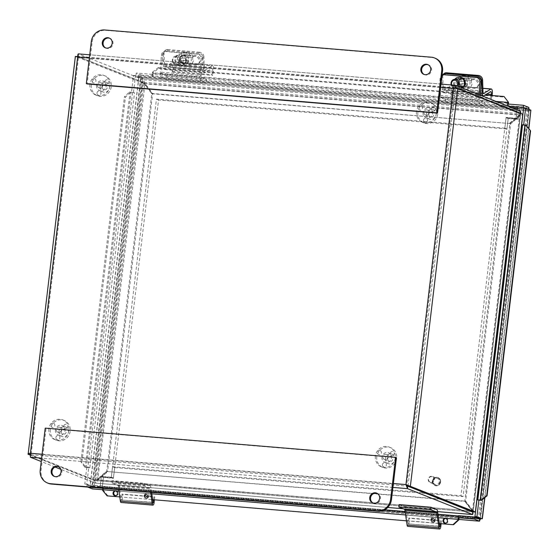 <?xml version="1.0" encoding="UTF-8"?>
<svg xmlns="http://www.w3.org/2000/svg" width="559" height="559" viewBox="0 0 559 559"><rect width="100%" height="100%" fill="white"/><g stroke="black" fill="none" stroke-linecap="round" stroke-linejoin="round"><path stroke-width="0.42" stroke-dasharray="2.79 2.1" d="M434.119 111.01A2.145 2.005 111.7 0 1 431.471 110.004A2.145 2.005 111.7 0 1 432.554 107.174A2.145 2.005 111.7 0 1 435.202 108.173A2.145 2.005 111.7 0 1 434.119 111.01M421.675 106.266A2.145 2.005 111.7 0 1 422.066 109.222A2.145 2.005 111.7 0 1 419.229 109.767A2.145 2.005 111.7 0 1 418.845 106.811A2.145 2.005 111.7 0 1 421.675 106.266M423.484 120.157A2.145 2.005 111.7 0 1 425.741 118.208A2.145 2.005 111.7 0 1 427.502 120.492A2.145 2.005 111.7 0 1 425.238 122.442A2.145 2.005 111.7 0 1 423.484 120.157M428.914 112.68A2.655 2.481 111.7 0 1 425.448 114.944A2.655 2.481 111.7 0 1 423.946 112.268A2.655 2.481 111.7 0 1 427.411 110.011A2.655 2.481 111.7 0 1 428.914 112.68M428.844 114.225A2.655 2.481 -68.3 0 0 433.637 115.35A2.655 2.481 -68.3 0 0 432.31 111.968A2.655 2.481 -68.3 0 0 428.844 114.225M426.552 114.029A5.101 4.772 -68.3 0 0 435.761 116.195A5.101 4.772 -68.3 0 0 433.218 109.69A5.101 4.772 -68.3 0 0 426.552 114.029M423.051 112.638A5.101 4.772 -68.3 0 0 432.261 114.798A5.101 4.772 -68.3 0 0 429.717 108.292A5.101 4.772 -68.3 0 0 423.051 112.638M417.873 112.205A10.628 9.936 -68.3 0 0 423.897 122.91A10.628 9.936 -68.3 0 0 437.061 116.712A10.628 9.936 -68.3 0 0 431.765 103.163A10.628 9.936 -68.3 0 0 417.873 112.205M416.476 111.646A10.628 9.936 -68.3 0 0 422.499 122.351A10.628 9.936 -68.3 0 0 435.657 116.153A10.628 9.936 -68.3 0 0 430.36 102.604A10.628 9.936 -68.3 0 0 416.476 111.646M107.608 83.794A2.145 2.005 111.7 0 1 104.959 82.788A2.145 2.005 111.7 0 1 106.042 79.958A2.145 2.005 111.7 0 1 108.691 80.964A2.145 2.005 111.7 0 1 107.608 83.794M95.163 79.05A2.145 2.005 111.7 0 1 95.554 82.005A2.145 2.005 111.7 0 1 92.717 82.55A2.145 2.005 111.7 0 1 92.333 79.595A2.145 2.005 111.7 0 1 95.163 79.05M96.973 92.941A2.145 2.005 111.7 0 1 99.229 90.991A2.145 2.005 111.7 0 1 100.983 93.276A2.145 2.005 111.7 0 1 98.726 95.226A2.145 2.005 111.7 0 1 96.973 92.941M102.402 85.471A2.655 2.481 111.7 0 1 98.936 87.728A2.655 2.481 111.7 0 1 97.434 85.052A2.655 2.481 111.7 0 1 100.9 82.795A2.655 2.481 111.7 0 1 102.402 85.471M102.332 87.008A2.655 2.481 -68.3 0 0 107.125 88.133A2.655 2.481 -68.3 0 0 105.798 84.751A2.655 2.481 -68.3 0 0 102.332 87.008M100.04 86.82A5.101 4.772 -68.3 0 0 109.25 88.979A5.101 4.772 -68.3 0 0 106.706 82.473A5.101 4.772 -68.3 0 0 100.04 86.82M96.539 85.422A5.101 4.772 -68.3 0 0 105.749 87.588A5.101 4.772 -68.3 0 0 103.205 81.083A5.101 4.772 -68.3 0 0 96.539 85.422M91.362 84.989A10.628 9.936 -68.3 0 0 97.385 95.694A10.628 9.936 -68.3 0 0 110.549 89.496A10.628 9.936 -68.3 0 0 105.246 75.947A10.628 9.936 -68.3 0 0 91.362 84.989M89.957 84.43A10.628 9.936 -68.3 0 0 95.98 95.135A10.628 9.936 -68.3 0 0 109.145 88.937A10.628 9.936 -68.3 0 0 103.848 75.388A10.628 9.936 -68.3 0 0 89.957 84.43M393.04 455.515A2.145 2.005 111.7 0 1 390.392 454.516A2.145 2.005 111.7 0 1 391.475 451.686A2.145 2.005 111.7 0 1 394.123 452.685A2.145 2.005 111.7 0 1 393.04 455.515M380.595 450.778A2.145 2.005 111.7 0 1 380.986 453.733A2.145 2.005 111.7 0 1 378.15 454.278A2.145 2.005 111.7 0 1 377.765 451.323A2.145 2.005 111.7 0 1 380.595 450.778M382.405 464.669A2.145 2.005 111.7 0 1 384.662 462.719A2.145 2.005 111.7 0 1 386.416 465.004A2.145 2.005 111.7 0 1 384.159 466.954A2.145 2.005 111.7 0 1 382.405 464.669M387.834 457.192A2.655 2.481 111.7 0 1 384.368 459.449A2.655 2.481 111.7 0 1 382.866 456.78A2.655 2.481 111.7 0 1 386.332 454.523A2.655 2.481 111.7 0 1 387.834 457.192M387.764 458.736A2.655 2.481 -68.3 0 0 392.558 459.854A2.655 2.481 -68.3 0 0 391.23 456.472A2.655 2.481 -68.3 0 0 387.764 458.736M385.472 458.541A5.101 4.772 -68.3 0 0 394.682 460.707A5.101 4.772 -68.3 0 0 392.139 454.201A5.101 4.772 -68.3 0 0 385.472 458.541M381.972 457.15A5.101 4.772 -68.3 0 0 391.181 459.309A5.101 4.772 -68.3 0 0 388.638 452.804A5.101 4.772 -68.3 0 0 381.972 457.15M376.794 456.717A10.628 9.936 -68.3 0 0 382.817 467.422A10.628 9.936 -68.3 0 0 395.982 461.224A10.628 9.936 -68.3 0 0 390.685 447.675A10.628 9.936 -68.3 0 0 376.794 456.717M375.389 456.158A10.628 9.936 -68.3 0 0 381.413 466.863A10.628 9.936 -68.3 0 0 394.577 460.665A10.628 9.936 -68.3 0 0 389.281 447.116A10.628 9.936 -68.3 0 0 375.389 456.158M66.528 428.306A2.145 2.005 111.7 0 1 63.88 427.3A2.145 2.005 111.7 0 1 64.956 424.47A2.145 2.005 111.7 0 1 67.611 425.476A2.145 2.005 111.7 0 1 66.528 428.306M54.083 423.561A2.145 2.005 111.7 0 1 54.475 426.517A2.145 2.005 111.7 0 1 51.638 427.062A2.145 2.005 111.7 0 1 51.246 424.106A2.145 2.005 111.7 0 1 54.083 423.561M55.893 437.452A2.145 2.005 111.7 0 1 58.15 435.503A2.145 2.005 111.7 0 1 59.904 437.788A2.145 2.005 111.7 0 1 57.647 439.737A2.145 2.005 111.7 0 1 55.893 437.452M61.322 429.983A2.655 2.481 111.7 0 1 57.856 432.24A2.655 2.481 111.7 0 1 56.347 429.564A2.655 2.481 111.7 0 1 59.813 427.307A2.655 2.481 111.7 0 1 61.322 429.983M61.252 431.52A2.655 2.481 -68.3 0 0 66.039 432.645A2.655 2.481 -68.3 0 0 64.718 429.263A2.655 2.481 -68.3 0 0 61.252 431.52M58.961 431.324A5.101 4.772 -68.3 0 0 68.17 433.491A5.101 4.772 -68.3 0 0 65.627 426.985A5.101 4.772 -68.3 0 0 58.961 431.324M55.46 429.934A5.101 4.772 -68.3 0 0 64.669 432.093A5.101 4.772 -68.3 0 0 62.126 425.595A5.101 4.772 -68.3 0 0 55.46 429.934M50.282 429.501A10.628 9.936 -68.3 0 0 56.305 440.206A10.628 9.936 -68.3 0 0 69.47 434.008A10.628 9.936 -68.3 0 0 64.166 420.459A10.628 9.936 -68.3 0 0 50.282 429.501M48.878 428.942A10.628 9.936 -68.3 0 0 54.901 439.647A10.628 9.936 -68.3 0 0 68.065 433.449A10.628 9.936 -68.3 0 0 62.769 419.9A10.628 9.936 -68.3 0 0 48.878 428.942M105.714 47.962A5.269 4.926 -68.3 0 0 112.652 45.076A5.269 4.926 -68.3 0 0 109.599 38.208M424.26 74.508A5.269 4.926 -68.3 0 0 431.206 71.622A5.269 4.926 -68.3 0 0 428.145 64.753M435.328 58.283A12.752 11.921 -68.3 0 0 432.107 57.528L105.595 30.312A12.752 11.921 -68.3 0 0 92.151 41.925L87.141 83.934M54.614 476.499A5.269 4.926 -68.3 0 0 61.553 473.613A5.269 4.926 -68.3 0 0 58.499 466.744M373.16 503.051A5.269 4.926 -68.3 0 0 380.106 500.165A5.269 4.926 -68.3 0 0 377.046 493.297M396.464 457.653L46.062 428.446L41.052 470.461A12.752 11.921 -68.3 0 0 48.277 483.304M46.062 428.446L45.216 428.11M444.754 74.626A4.248 3.983 -97 0 0 441.289 78.512L440.289 95.449A2.145 0.734 94.8 0 0 440.778 97.476L445.334 99.292L444.915 102.821L439.961 100.851A4.283 1.46 -85.2 0 1 438.99 96.798L440.059 78.665A4.248 3.983 83 0 1 442.057 75.276M480.321 95.17L480.111 98.768A2.145 0.734 94.8 0 0 480.6 100.795L485.149 102.611L484.73 106.14L479.783 104.17A4.283 1.46 -85.2 0 1 478.804 100.117L479.126 94.695M462.531 88.084A5.849 5.485 83 0 1 460.518 88.769A5.849 5.485 83 0 1 454.369 83.633A5.849 5.485 83 0 1 459.1 77.156M461.238 79.497A3.333 3.123 -97 0 0 457.94 83.193A3.333 3.123 -97 0 0 464.173 82.753A3.333 3.123 -97 0 0 461.238 79.497M459.267 79.734A3.333 3.123 83 0 1 459.477 86.365A3.333 3.123 83 0 1 455.969 83.438A3.333 3.123 83 0 1 459.267 79.734M462.16 87.938A5.849 5.485 83 0 1 459.777 88.86A5.849 5.485 83 0 1 454.278 85.82A5.849 5.485 83 0 1 454.816 79.294M445.334 99.292L485.149 102.611M444.915 102.821L484.73 106.14M202.379 58.597A4.248 3.983 -97 0 0 198.648 54.034L197.411 54.181A4.248 3.983 83 0 1 201.142 58.751L202.379 58.597L201.38 75.535A2.145 0.734 94.8 0 0 201.869 77.568L206.425 79.378L205.998 82.907L201.051 80.936A4.283 1.46 -85.2 0 1 200.073 76.883L201.142 58.751M165.555 51.533L166.792 51.379A4.248 3.983 -97 0 0 162.557 55.278L161.558 72.216A2.145 0.734 94.8 0 0 162.047 74.249L166.603 76.059L166.184 79.588L161.23 77.617A4.283 1.46 -85.2 0 1 160.258 73.564L161.327 55.432A4.248 3.983 83 0 1 165.555 51.533L197.411 54.181M186.559 60.19A5.849 5.485 83 0 1 181.787 65.543A5.849 5.485 83 0 1 175.638 60.4A5.849 5.485 83 0 1 180.368 53.93A5.849 5.485 83 0 1 186.559 60.19M166.792 51.379L198.648 54.034M182.507 56.263A3.333 3.123 -97 0 0 179.208 59.96A3.333 3.123 -97 0 0 185.441 59.527A3.333 3.123 -97 0 0 182.507 56.263M180.536 56.508A3.333 3.123 83 0 1 180.746 63.132A3.333 3.123 83 0 1 177.238 60.204A3.333 3.123 83 0 1 180.536 56.508M185.819 60.281A5.849 5.485 83 0 1 181.053 65.634A5.849 5.485 83 0 1 174.897 60.491A5.849 5.485 83 0 1 179.628 54.02A5.849 5.485 83 0 1 185.819 60.281M166.603 76.059L206.425 79.378M166.184 79.588L205.998 82.907M434.937 520.499A2.124 1.656 -148.4 0 0 435.573 519.961A2.124 1.656 -148.4 0 0 434.623 517.438A2.124 1.656 -148.4 0 0 431.946 517.739A2.124 1.656 -148.4 0 0 431.751 518.549M440.261 523.629L440.618 520.632L408.762 517.976L409.593 518.305L408.922 523.944A2.802 0.957 -85.2 0 1 407.763 526.368M408.762 517.976L407.972 523.86L439.758 526.382M441.121 523.699L441.449 520.96L409.593 518.305M440.618 520.632L441.449 520.96M399.175 504.581L404.786 506.817A4.64 1.586 -85.2 0 1 405.757 508.921L407.902 523.727L407.078 525.076M441.889 77.282L442.316 89.768A4.283 1.46 94.8 0 0 443.455 92.759A4.283 1.46 94.8 0 0 443.818 92.661L450.827 88.371A2.145 0.734 -85.2 0 1 451.008 88.322A2.145 0.734 -85.2 0 1 451.483 91.103L450.847 94.569L451.623 95.337L452.378 91.194A4.283 1.46 94.8 0 0 451.434 85.639A4.283 1.46 94.8 0 0 451.064 85.737L443.944 90.097A2.145 0.734 -85.2 0 1 443.762 90.146A2.145 0.734 -85.2 0 1 443.196 88.65L442.777 76.52L441.889 77.282A4.248 3.773 49.4 0 1 442.511 75.046M443.993 73.62A4.248 3.773 -130.6 0 0 442.777 76.52M463.481 86.568L474.919 87.518A4.521 4.018 -130.6 0 0 477.714 86.652A4.521 4.018 -130.6 0 0 478.672 82.005A4.521 4.018 -130.6 0 0 474.626 78.917L463.187 77.96A4.521 4.018 -130.6 0 0 460.392 78.826A4.521 4.018 -130.6 0 0 459.435 83.473A4.521 4.018 -130.6 0 0 463.481 86.568L462.593 87.33A4.521 4.018 49.4 0 1 458.541 84.234A4.521 4.018 49.4 0 1 459.505 79.588A4.521 4.018 49.4 0 1 462.3 78.721L473.732 79.678A4.521 4.018 49.4 0 1 477.784 82.767A4.521 4.018 49.4 0 1 476.82 87.414A4.521 4.018 49.4 0 1 474.032 88.28L462.593 87.33M492.018 95.505L491.445 98.657L490.669 97.888L491.116 95.428M451.623 95.337L491.445 98.657M450.847 94.569L490.669 97.888M203.867 56.606A4.248 3.773 -130.6 0 0 199.745 52.232L198.857 52.993A4.248 3.773 49.4 0 1 202.973 57.367L203.867 56.606L204.28 68.736A2.145 0.734 94.8 0 0 204.853 70.231A2.145 0.734 94.8 0 0 205.034 70.182L212.154 65.822A4.283 1.46 -85.2 0 1 212.518 65.724A4.283 1.46 -85.2 0 1 213.468 71.286L212.713 75.423L211.938 74.661L212.567 71.189A2.145 0.734 94.8 0 0 212.099 68.408A2.145 0.734 94.8 0 0 211.91 68.457L204.908 72.747A4.283 1.46 -85.2 0 1 204.545 72.845A4.283 1.46 -85.2 0 1 203.406 69.854L202.973 57.367M163.158 54.048L163.584 66.535A4.283 1.46 94.8 0 0 164.723 69.526A4.283 1.46 94.8 0 0 165.087 69.428L172.095 65.137A2.145 0.734 -85.2 0 1 172.277 65.089A2.145 0.734 -85.2 0 1 172.752 67.87L172.116 71.342L172.892 72.111L173.653 67.967A4.283 1.46 94.8 0 0 172.703 62.405A4.283 1.46 94.8 0 0 172.34 62.503L165.212 66.863A2.145 0.734 -85.2 0 1 165.031 66.912A2.145 0.734 -85.2 0 1 164.465 65.417L164.046 53.287L163.158 54.048A4.248 3.773 49.4 0 1 164.374 51.148A4.248 3.773 49.4 0 1 167.001 50.338L167.889 49.576L199.745 52.232M167.001 50.338L198.857 52.993M167.889 49.576A4.248 3.773 -130.6 0 0 165.261 50.387A4.248 3.773 -130.6 0 0 164.046 53.287M184.749 63.335L196.188 64.285A4.521 4.018 -130.6 0 0 198.983 63.426A4.521 4.018 -130.6 0 0 199.94 58.779A4.521 4.018 -130.6 0 0 195.895 55.683L184.456 54.733A4.521 4.018 -130.6 0 0 181.661 55.6A4.521 4.018 -130.6 0 0 180.704 60.246A4.521 4.018 -130.6 0 0 184.749 63.335L183.862 64.096A4.521 4.018 49.4 0 1 179.809 61.008A4.521 4.018 49.4 0 1 180.774 56.361A4.521 4.018 49.4 0 1 183.569 55.495L195 56.445A4.521 4.018 49.4 0 1 199.053 59.54A4.521 4.018 49.4 0 1 198.089 64.187A4.521 4.018 49.4 0 1 195.301 65.047L183.862 64.096M172.892 72.111L212.713 75.423M172.116 71.342L211.938 74.661M458.715 84.262L465.738 83.508A12.696 4.416 -95.9 0 1 465.822 86.498L464.62 86.645L464.305 83.682L458.715 84.262A6.967 6.526 -97 0 1 458.45 81.726L464.04 81.146L463.725 78.19L465.312 78.022L465.626 80.985L471.964 80.314L467.058 80.81A12.696 4.416 84.1 0 0 466.513 77.876L465.312 78.022M464.305 83.682L465.738 83.508M465.822 86.498L464.62 86.645M467.408 86.338A12.696 4.416 84.1 0 0 467.324 83.347L465.892 83.522L466.206 86.484M467.324 83.347L465.892 83.522M466.513 77.876L464.927 78.043A12.696 4.416 -95.9 0 1 465.472 80.971L458.45 81.726M465.472 80.971L464.04 81.146M465.626 80.985L467.058 80.81M464.927 78.043L463.725 78.19M471.489 82.949A6.967 6.526 -97 0 0 471.216 80.412M471.964 80.314A6.967 6.526 -97 0 0 464.983 75.318A6.967 6.526 -97 0 0 464.864 75.332A6.967 6.526 -97 0 0 459.198 81.635M459.463 84.171A6.967 6.526 -97 0 0 466.555 89.154A6.967 6.526 -97 0 0 472.229 82.851M451.239 84.933A4.248 3.983 -97 0 0 458.073 86.31M457.066 85.911A3.403 3.186 83 0 1 451.812 84.982M463.069 78.288A4.248 3.983 -97 0 0 459.554 82.998A4.248 3.983 -97 0 0 464.026 86.736A4.248 3.983 -97 0 0 467.471 82.068A4.248 3.983 -97 0 0 463.069 78.288M462.782 75.584A6.967 6.526 -97 0 0 462.663 75.598A6.967 6.526 -97 0 0 457.031 83.305A6.967 6.526 -97 0 0 464.354 89.426A6.967 6.526 -97 0 0 470 81.782A6.967 6.526 -97 0 0 462.782 75.584M179.984 61.029L187.006 60.281A12.696 4.416 -95.9 0 1 187.09 63.265L185.888 63.412L185.574 60.456L179.984 61.029A6.967 6.526 -97 0 1 179.718 58.492L185.308 57.919L185.001 54.957L186.587 54.796L186.895 57.752L193.232 57.088L188.327 57.577A12.696 4.416 84.1 0 0 187.782 54.649L186.587 54.796M185.574 60.456L187.006 60.281M187.09 63.265L185.888 63.412M188.676 63.104A12.696 4.416 84.1 0 0 188.593 60.113L187.16 60.288L187.475 63.251M188.593 60.113L187.16 60.288M187.782 54.649L186.196 54.81A12.696 4.416 -95.9 0 1 186.741 57.745L179.718 58.492M186.741 57.745L185.308 57.919M186.895 57.752L188.327 57.577M186.196 54.81L185.001 54.957M192.757 59.715A6.967 6.526 -97 0 0 192.485 57.179M193.232 57.088A6.967 6.526 -97 0 0 186.252 52.085A6.967 6.526 -97 0 0 186.14 52.099A6.967 6.526 -97 0 0 180.466 58.402M180.732 60.938A6.967 6.526 -97 0 0 187.831 65.927A6.967 6.526 -97 0 0 193.498 59.624M175.819 56.096A4.248 3.983 -97 0 0 172.305 60.805A4.248 3.983 -97 0 0 176.777 64.544A4.248 3.983 -97 0 0 180.222 59.876A4.248 3.983 -97 0 0 175.819 56.096M175.617 56.976A3.403 3.186 83 0 1 178.894 61.77A3.403 3.186 83 0 1 173.402 62.335A3.403 3.186 83 0 1 175.617 56.976M184.337 55.055A4.248 3.983 -97 0 0 180.823 59.764A4.248 3.983 -97 0 0 185.295 63.502A4.248 3.983 -97 0 0 188.739 58.835A4.248 3.983 -97 0 0 184.337 55.055M184.051 52.357A6.967 6.526 -97 0 0 183.932 52.371A6.967 6.526 -97 0 0 178.3 60.072A6.967 6.526 -97 0 0 185.623 66.193A6.967 6.526 -97 0 0 191.269 58.548A6.967 6.526 -97 0 0 184.051 52.357M148.24 496.609A2.124 1.656 -148.4 0 0 148.876 496.071A2.124 1.656 -148.4 0 0 147.932 493.548A2.124 1.656 -148.4 0 0 145.256 493.842A2.124 1.656 -148.4 0 0 145.06 494.652M153.564 499.732L153.921 496.734L122.065 494.079L122.896 494.415L122.225 500.046A2.802 0.957 -85.2 0 1 121.072 502.471M122.065 494.079L121.275 499.963L153.061 502.485M154.424 499.809L154.752 497.07L122.896 494.415M153.921 496.734L154.752 497.07M151.608 492.402L150.923 487.679A4.64 1.586 94.8 0 0 149.945 485.575L144.334 483.339L112.478 480.684L118.089 482.92A4.64 1.586 -85.2 0 1 119.067 485.023L121.212 499.83L120.381 501.178M150.574 492.318L150.091 489.027A2.124 0.727 94.8 0 0 149.644 488.063L117.788 485.408L112.184 483.172L144.033 485.827L149.644 488.063M118.718 489.663L118.242 486.372A2.124 0.727 94.8 0 0 117.788 485.408M144.334 483.339L144.033 485.827M112.478 480.684L112.184 483.172M30.095 455.054L93.094 480.139L97.748 479.839L107.601 471.335L152.593 94.024L144.942 84.06L142.894 82.459L140.533 82.257L75.577 56.396L28.132 454.271M143.887 83.445L96.917 479.51L106.776 471.006L151.762 93.695L144.117 83.731L144.942 84.06L140.533 82.257L93.094 480.139L95.449 480.335L142.894 82.459L77.652 56.564M151.762 93.695L152.593 94.024M96.386 479.922L94.164 480.272L95.491 480.349L96.917 479.51L97.748 479.839L144.942 84.06M95.491 480.349L30.165 454.446M106.776 471.006L107.601 471.335M522.924 114.197L521.75 124.734M520.492 114.029L473.047 511.806L472.474 510.814L473.305 511.143L520.499 115.364L519.667 115.028L509.815 123.539L464.822 500.85L472.474 510.814L519.667 115.028L520.436 113.924L522.798 114.12C523.308 114.455 522.539 114.868 520.499 115.364L510.646 123.867L465.654 501.178L473.305 511.143L475.353 512.002M477.03 499.746L475.485 512.051M464.822 500.85L465.654 501.178M509.815 123.539L510.646 123.867M472.446 514.511C473.124 514.58 473.326 513.532 473.047 511.359L465.402 501.395L107.803 471.593L97.944 480.097C97.014 482.165 96.148 483.158 95.351 483.081L60.763 469.308M95.477 483.109L387.771 507.453L95.477 483.109M470.734 510.905L472.222 511.031L464.571 501.067L441.114 499.11M440.101 499.026L107.803 471.593M472.669 511.674L472.222 511.031L97.944 480.097L97.119 479.769L106.972 471.258M469.721 510.821L97.119 479.769L95.645 480.593L95.351 483.081M464.571 501.067L465.402 501.395M76.506 56.745L78.477 57.346L454.034 88.65L406.784 484.905L31.227 453.601L78.477 57.346L78.484 53.888L143.446 79.748L145.2 83.843L152.852 93.807L510.451 123.609L520.303 115.105L520.841 113.344M509.619 123.28L519.472 114.777L144.369 83.508L152.02 93.472L510.451 123.609M519.996 114.26L519.472 114.777L520.303 115.105L145.2 83.843L143.146 82.236L520.24 113.666L520.303 113.128M520.282 113.819L456.039 88.105M152.02 93.472L152.852 93.807M78.232 56.005L78.295 56.655L143.146 82.236L143.446 79.748L520.534 111.178M55.089 467.051L41.233 461.531M30.396 453.272L31.227 453.601L30.682 454.726L95.645 480.593L472.739 512.023M456.857 88.252L454.034 88.65L455.473 88.056L520.436 113.924L472.991 511.806M30.64 455.096L30.389 457.213M454.306 88.266L454.034 88.65L453.202 88.315M78.225 57.242L77.652 57.018M78.477 57.346L77.932 56.592L30.486 454.474L31.227 453.601M30.486 454.474L77.932 56.592M529.352 109.396L519.395 108.565L518.144 119.067L508.187 118.242L463.076 496.574L114.665 467.534L113.407 478.036L103.457 477.204L102.199 487.714L479.664 519.171M527.249 108.558L517.292 107.726L519.395 108.565M425.133 492.752L460.972 495.735L506.084 117.404L516.041 118.228L518.144 119.067M516.041 118.228L517.047 109.788M506.084 117.404L508.187 118.242M460.972 495.735L463.076 496.574M477.924 518.361L100.096 486.875L101.354 476.373L111.304 477.197L112.555 466.695L114.665 467.534M112.555 466.695L424.12 492.661M111.304 477.197L113.407 478.036M101.354 476.373L103.457 477.204M100.096 486.875L102.199 487.714M480.551 518.654L529.331 109.536M527.228 108.705L478.434 517.927M92.263 487.148L102.22 487.979L103.471 477.477L113.428 478.301L158.539 99.97L506.95 129.01L508.208 118.508L518.158 119.333L519.409 108.83L141.134 77.303L92.263 487.148L90.16 486.309L139.03 76.464L141.134 77.303M517.089 109.809L516.055 118.501L506.098 117.669L504.847 128.172L156.436 99.132L111.325 477.463L101.368 476.638L100.117 487.141L102.22 487.979M100.117 487.141L90.16 486.309M101.368 476.638L103.471 477.477M111.325 477.463L113.428 478.301M156.436 99.132L158.539 99.97M504.847 128.172L506.95 129.01M506.098 117.669L508.208 118.508M516.055 118.501L518.158 119.333M517.306 107.992L519.409 108.83M139.03 76.464L511.268 107.489M433.623 479.622A2.697 2.522 111.7 0 1 429.557 481.613A2.697 2.522 111.7 0 1 430.109 477.002A2.697 2.522 111.7 0 1 433.623 479.622M434.294 479.734A3.228 3.019 -68.3 0 0 428.467 478.364A3.228 3.019 -68.3 0 0 430.074 482.487A3.228 3.019 -68.3 0 0 434.294 479.734M439.339 481.739A3.228 3.019 111.7 0 1 435.119 484.492A3.228 3.019 111.7 0 1 433.504 480.37A3.228 3.019 111.7 0 1 439.339 481.739M445.844 523.126A2.383 2.229 -97 0 0 448.157 520.939A2.383 2.229 -97 0 0 445.278 518.466M115.902 495.63A2.383 2.229 -97 0 0 118.208 493.436A2.383 2.229 -97 0 0 115.329 490.97M526.18 125.321L522.532 125.048M453.698 524.601L107.104 495.861M102.625 490.383L103.352 490.292L107.831 495.77M103.352 490.292L103.394 489.621A1.062 0.363 -85.2 0 1 103.848 488.517A1.062 0.363 -85.2 0 1 103.883 488.524L104.135 486.442L459.561 516.069A3.172 1.083 94.8 0 0 459.449 516.041A3.172 1.083 94.8 0 0 458.324 517.753M84.709 467.058L80.901 461.741L81.928 462.041L85.744 467.359L84.709 467.058L85.296 467.093L130.016 92.074L134.537 92.773L89.817 467.799L85.296 467.093L89.817 467.806L88.769 467.387L86.764 484.185L84.786 484.017L90.027 486.106L92.731 486.071L92.004 486.267L86.764 484.185M85.744 467.359L86.324 467.394L131.044 92.375L134.537 92.773M81.928 462.041L125.447 97.105L124.419 96.805L129.429 92.039L130.457 92.34L125.447 97.105M130.457 92.34L129.429 92.039M152.495 72.132L158.162 67.681L158.798 68.31L153.138 72.761L152.495 72.132L152.376 72.768L496.001 101.41M153.138 72.761L153.019 73.404A1.062 0.363 94.8 0 0 153.222 74.773L152.97 76.862A3.172 1.083 -85.2 0 1 152.376 72.768L153.019 73.404L508.452 103.031M158.798 68.31L504.672 97.14M507.663 103.988A3.172 1.083 94.8 0 0 508.397 106.483L152.97 76.862L135.998 75.116L136.249 73.033L141.483 75.116L142.699 78.714L133.517 75.388L131.512 92.186M508.452 104.058A1.062 0.363 94.8 0 0 508.648 104.4L508.404 106.483L507.376 105.937M158.162 67.681L485.324 94.946M102.849 488.342A3.172 1.083 -85.2 0 1 104.023 486.414A3.172 1.083 -85.2 0 1 104.135 486.442L103.08 486.023L102.828 488.112L103.876 488.524L104.128 486.442M438.312 523.469L406.463 520.813M151.622 499.571L119.766 496.916M80.901 461.741L124.419 96.805M478.965 499.921L477.819 500.026L522.539 124.999M476.953 499.739L479.95 500.312M479.971 500.326L478.001 500.158M133.489 92.354L135.488 75.556L140.728 77.638L138.751 77.477L90.027 486.106L92.004 486.267L140.728 77.638L142.084 78.47L141.231 77.198L528.521 109.48L528.199 110.626L142.007 78.435L93.416 485.918L479.608 518.109L528.199 110.626L528.912 109.99L523.671 107.908M523.727 124.902L524.691 125.293L522.721 125.132M524.698 125.286L479.978 500.242M151.915 76.443L152.167 74.361L507.607 103.981M508.655 104.4L508.411 106.483M528.765 107.398L141.483 75.116L141.231 77.198L135.998 75.116M528.562 109.082L528.521 109.48L524.803 107.999M507.789 106.105L507.362 106.07M153.215 74.773L152.97 76.862M152.167 74.361L136.249 73.033M132.56 92.612L87.84 467.631L89.817 467.799M88.769 467.387L86.792 467.219L87.84 467.631M86.792 467.219L84.786 484.017M103.883 488.524L459.239 518.144M459.561 516.069L459.316 518.151L459.568 516.069L458.52 515.65M90.027 486.106L94.115 486.197L93.416 485.918L92.396 486.784L87.155 484.695L103.08 486.023M87.644 487.071L102.828 488.112M135.488 75.556L133.517 75.388M87.155 484.695L86.911 486.784M93.416 485.918L92.731 486.071M142.084 78.47L528.891 110.899L529.121 109.305M528.199 110.626L528.891 110.899L480.307 518.382L482.158 518.787M528.891 110.899C530.659 110.836 531.323 110.584 530.889 110.158L528.912 109.99L480.258 518.542L479.608 518.109L482.354 518.787M479.685 518.137L94.115 486.197L92.144 488.866L92.396 486.784L479.678 519.066L92.396 486.784M480.258 519.22L480.307 518.382M479.608 518.109L479.678 519.059M431.269 57.193L432.107 57.528M104.757 29.976L105.595 30.312M91.306 41.59L92.151 41.925M41.052 470.461L40.206 470.126M438.99 96.798L478.804 100.117M441.289 78.512L440.059 78.665M440.289 95.449L480.111 98.768M440.778 97.476L480.6 100.795M439.961 100.851L479.783 104.17M160.258 73.564L200.073 76.883M162.557 55.278L161.327 55.432M161.558 72.216L201.38 75.535M162.047 74.249L201.869 77.568M161.23 77.617L201.051 80.936M440.778 526.599L408.922 523.944L439.737 526.25M404.933 510.269L405.757 508.921L437.613 511.576M404.786 506.817L436.635 509.473M443.196 88.65L483.011 91.969M474.919 87.518L474.032 88.28M463.187 77.96L462.3 78.721M474.626 78.917L473.732 79.678M443.944 90.097L483.409 93.388M451.064 85.737L482.892 88.385M452.378 91.194L492.199 94.513M451.483 91.103L486.798 94.045M450.827 88.371L490.641 91.69M443.818 92.661L483.64 95.98M442.316 89.768L480.454 92.948M164.465 65.417L204.28 68.736M196.188 64.285L195.301 65.047M184.456 54.733L183.569 55.495M195.895 55.683L195 56.445M165.212 66.863L205.034 70.182M172.34 62.503L212.154 65.822M173.653 67.967L213.468 71.286M172.752 67.87L212.567 71.189M172.095 65.137L211.91 68.457M165.087 69.428L204.908 72.747M163.584 66.535L203.406 69.854M154.081 502.702L122.225 500.046L153.047 502.352M119.067 485.023L150.923 487.679L150.091 489.027L118.242 486.372L119.067 485.023M118.089 482.92L149.945 485.575M403.039 508.725L437.62 511.611L403.102 508.753M78.484 53.888L455.578 85.317M455.11 87.791L78.183 56.375M392.914 487.427L41.632 458.149M30.682 454.726L407.777 486.155M408.035 485.939L455.473 88.056M42.1 454.243L393.375 483.528M440.625 87.267L89.349 57.989M440.038 481.802A3.976 3.717 111.7 0 1 434.043 484.737A3.976 3.717 111.7 0 1 434.853 477.931A3.976 3.717 111.7 0 1 440.038 481.802M440.38 481.858A4.248 3.976 111.7 0 1 434.832 485.478A4.248 3.976 111.7 0 1 432.708 480.055A4.248 3.976 111.7 0 1 440.38 481.858M440.597 481.942A4.248 3.976 111.7 0 1 435.042 485.561A4.248 3.976 111.7 0 1 432.925 480.139A4.248 3.976 111.7 0 1 440.597 481.942M440.429 481.956A3.976 3.717 111.7 0 1 434.434 484.898A3.976 3.717 111.7 0 1 435.244 478.085A3.976 3.717 111.7 0 1 440.429 481.956M480.796 500.277L525.516 125.258L525.174 125.013M102.66 489.712L458.82 519.248M438.501 517.704L405.61 514.958M151.81 493.807L118.92 491.068M528.912 109.99L480.188 518.626M484.667 497.741L528.702 128.507M458.806 519.444L102.66 489.761L458.806 519.43M94.115 486.197L142.699 78.714M425.448 114.944L430.353 116.894M427.411 110.011L432.31 111.968M425.944 117.774L429.445 119.172M429.717 108.292L433.218 109.69M422.499 122.351L423.897 122.91M430.36 102.604L431.765 103.163M98.936 87.728L103.834 89.678M100.9 82.795L105.798 84.751M99.432 90.558L102.933 91.956M103.205 81.083L106.706 82.473M95.98 95.135L97.385 95.694M103.848 75.388L105.246 75.947M384.368 459.449L389.267 461.406M386.332 454.523L391.23 456.472M384.865 462.286L388.365 463.677M388.638 452.804L392.139 454.201M381.413 466.863L382.817 467.422M389.281 447.116L390.685 447.675M57.856 432.24L62.755 434.189M59.813 427.307L64.718 429.263M58.353 435.07L61.853 436.467M62.126 425.595L65.627 426.985M54.901 439.647L56.305 440.206M62.769 419.9L64.166 420.459M105.288 47.815L106.126 48.151M109.187 38.019L110.025 38.354M423.834 74.361L424.672 74.696M427.733 64.564L428.578 64.9M58.926 466.891L58.087 466.555M55.027 476.687L54.181 476.352M377.479 493.443L376.633 493.108M373.573 503.24L372.734 502.904M459.477 86.365L461.448 86.121M458.666 79.748L460.637 79.504M460.518 88.769L459.777 88.86M164.793 51.547L166.023 51.393M180.746 63.132L182.716 62.894M179.935 56.515L181.906 56.277M180.368 53.93L179.628 54.02M181.787 65.543L181.053 65.634M434.741 521.309L435.573 519.961M431.122 519.08L431.946 517.739M407.972 523.86L439.828 526.515M460.392 78.826L459.505 79.588M477.714 86.652L476.82 87.414M443.762 90.146L483.584 93.465M451.434 85.639L482.885 88.259M451.008 88.322L490.823 91.641M443.455 92.759L482.431 96.008M165.261 50.387L164.374 51.148M181.661 55.6L180.774 56.361M198.983 63.426L198.089 64.187M165.031 66.912L204.853 70.231M172.703 62.405L212.518 65.724M172.277 65.089L212.099 68.408M164.723 69.526L204.545 72.845M462.992 78.295L462.293 78.379M464.026 86.736L463.327 86.82M460.288 87.19L455.508 87.777M464.864 75.332L462.663 75.598M466.555 89.154L464.354 89.426M184.26 55.061L175.75 56.103M185.295 63.502L176.777 64.544M186.14 52.099L183.932 52.371M187.831 65.927L185.623 66.193M148.051 497.412L148.876 496.071M144.425 495.19L145.256 493.842M121.275 499.963L153.131 502.618M472.453 511.345L472.809 511.995M95.687 480.6L472.774 512.03M441.009 84.081L89.733 54.803M455.194 87.791L78.197 56.368M430.074 482.487L435.119 484.492M432.463 476.478L437.508 478.49M434.832 485.478L432.38 481.942C431.772 481.25 433.491 476.457 437.976 477.575L438.186 477.659C439.933 478.483 440.737 479.915 440.611 481.956C439.877 484.974 438.025 486.176 435.042 485.561L434.832 485.478M445.635 518.389L444.908 518.479M446.215 523.119L445.488 523.203M115.692 490.893L114.965 490.977M116.272 495.616L115.545 495.707M104.023 486.414L384.704 509.808M405.114 511.513L438.004 514.252M458.485 515.957L459.449 516.041M103.848 488.517L459.274 518.144M479.915 500.27L524.628 125.251M528.87 128.717L484.884 497.566"/><path stroke-width="0.84" d="M109.599 38.208A5.269 4.926 -68.3 0 0 105.714 47.962M102.297 42.505A5.269 4.926 111.7 0 1 109.187 38.019A5.269 4.926 111.7 0 1 111.814 44.741A5.269 4.926 111.7 0 1 102.297 42.505M428.145 64.753A5.269 4.926 -68.3 0 0 424.26 74.508M420.843 69.057A5.269 4.926 111.7 0 1 427.733 64.564A5.269 4.926 111.7 0 1 430.36 71.286A5.269 4.926 111.7 0 1 420.843 69.057M437.543 113.142L442.553 71.126A12.752 11.921 -68.3 0 0 435.328 58.283L434.483 57.947A12.752 11.921 111.7 0 1 441.715 70.79L436.705 112.806L437.543 113.142L87.141 83.934L86.296 83.598L91.306 41.59A12.752 11.921 111.7 0 1 104.757 29.976L431.269 57.193A12.752 11.921 111.7 0 1 434.483 57.947M436.705 112.806L86.296 83.598M51.197 471.041A5.269 4.926 111.7 0 1 58.087 466.555A5.269 4.926 111.7 0 1 60.714 473.277A5.269 4.926 111.7 0 1 51.197 471.041M58.499 466.744A5.269 4.926 -68.3 0 0 54.614 476.499M369.744 497.594A5.269 4.926 111.7 0 1 376.633 493.108A5.269 4.926 111.7 0 1 379.261 499.83A5.269 4.926 111.7 0 1 369.744 497.594M377.046 493.297A5.269 4.926 -68.3 0 0 373.16 503.051M395.618 457.318L390.608 499.334A12.752 11.921 111.7 0 1 377.164 510.94L50.652 483.724A12.752 11.921 111.7 0 1 47.438 482.969A12.752 11.921 111.7 0 1 40.206 470.126L45.216 428.11L395.618 457.318L396.464 457.653L391.454 499.669L390.608 499.334M47.438 482.969L48.277 483.304A12.752 11.921 -68.3 0 0 51.491 484.059L378.003 511.275A12.752 11.921 -68.3 0 0 391.454 499.669M481.11 81.831A4.248 3.983 -97 0 0 477.379 77.268L476.142 77.415A4.248 3.983 83 0 1 479.874 81.984L481.11 81.831L480.321 95.17M442.057 75.276A4.248 3.983 83 0 1 444.286 74.759L476.142 77.415M479.126 94.695L479.874 81.984M454.816 79.294A5.849 5.485 83 0 1 458.359 77.247L459.1 77.156A5.849 5.485 83 0 1 465.291 83.424A5.849 5.485 83 0 1 462.531 88.084M444.286 74.759L477.379 77.268M445.523 74.613A4.248 3.983 -97 0 0 444.754 74.626L443.525 74.773M458.359 77.247A5.849 5.485 83 0 1 464.55 83.515A5.849 5.485 83 0 1 462.16 87.938M431.751 518.549A2.124 1.656 -148.4 0 0 434.015 520.639A2.124 1.656 -148.4 0 0 434.937 520.499M433.19 521.987A2.124 1.656 31.6 0 1 431.303 520.904A2.124 1.656 31.6 0 1 431.122 519.08A2.124 1.656 31.6 0 1 433.798 518.787A2.124 1.656 31.6 0 1 434.741 521.309A2.124 1.656 31.6 0 1 433.19 521.987M439.619 529.024L407.763 526.368A2.802 0.957 -85.2 0 1 407.078 525.076L438.934 527.731A2.802 0.957 94.8 0 0 439.619 529.024A2.802 0.957 94.8 0 0 440.778 526.599L441.121 523.699M440.261 523.629L439.758 526.382L437.613 511.576A4.64 1.586 94.8 0 0 436.635 509.473L431.024 507.237L430.73 509.724L436.341 511.96L404.485 509.305L398.874 507.069L430.73 509.724M439.758 526.382L438.934 527.731L436.789 512.924A2.124 0.727 94.8 0 0 436.341 511.96M407.078 525.076L404.933 510.269A2.124 0.727 94.8 0 0 404.485 509.305M431.024 507.237L399.175 504.581L398.874 507.069M482.599 79.839A4.248 3.773 -130.6 0 0 478.476 75.465L477.589 76.227A4.248 3.773 49.4 0 1 481.704 80.601L482.599 79.839L483.011 91.969A2.145 0.734 94.8 0 0 483.584 93.465A2.145 0.734 94.8 0 0 483.766 93.416L490.886 89.056A4.283 1.46 -85.2 0 1 491.249 88.958A4.283 1.46 -85.2 0 1 492.199 94.513L492.018 95.505M442.511 75.046A4.248 3.773 49.4 0 1 443.105 74.382A4.248 3.773 49.4 0 1 445.733 73.571L446.62 72.81L478.476 75.465M445.733 73.571L477.589 76.227M446.62 72.81A4.248 3.773 -130.6 0 0 443.993 73.62L443.105 74.382M491.116 95.428L491.298 94.422A2.145 0.734 94.8 0 0 490.823 91.641A2.145 0.734 94.8 0 0 490.641 91.69L483.64 95.98A4.283 1.46 -85.2 0 1 483.276 96.078A4.283 1.46 -85.2 0 1 482.137 93.087L481.704 80.601M458.073 86.31A4.248 3.983 -97 0 0 454.481 79.336A4.248 3.983 -97 0 0 451.239 84.933M451.812 84.982A3.403 3.186 83 0 1 454.348 80.21A3.403 3.186 83 0 1 457.066 85.911M145.06 494.652A2.124 1.656 -148.4 0 0 147.324 496.741A2.124 1.656 -148.4 0 0 148.24 496.609M146.5 498.09A2.124 1.656 31.6 0 1 144.613 497.007A2.124 1.656 31.6 0 1 144.425 495.19A2.124 1.656 31.6 0 1 147.101 494.89A2.124 1.656 31.6 0 1 148.051 497.412A2.124 1.656 31.6 0 1 146.5 498.09M152.921 505.126L121.072 502.471A2.802 0.957 -85.2 0 1 120.381 501.178L152.237 503.834A2.802 0.957 94.8 0 0 152.921 505.126A2.802 0.957 94.8 0 0 154.081 502.702L154.424 499.809M153.564 499.732L153.061 502.485L151.608 492.402M153.061 502.485L152.237 503.834L150.574 492.318M120.381 501.178L118.718 489.663M455.131 88.252L457.835 88.252L522.924 114.197M475.485 512.051L405.953 484.576L407.483 488.643L472.565 514.539L437.62 511.625L472.446 514.511L472.774 512.03M473.047 511.806L475.353 512.002L522.798 114.12M441.114 499.11L440.101 499.026M520.841 113.344L520.534 111.178L455.578 85.317L441.009 84.081M454.034 88.65L455.278 87.805L456.039 88.105M30.165 454.446L28.132 454.271L30.095 455.054M60.763 469.308L55.089 467.051M41.233 461.531L30.389 457.213L30.396 453.272C28.404 453.398 27.65 453.733 28.132 454.271L75.353 56.431L77.652 57.018C77.722 54.88 77.994 53.832 78.484 53.888L89.733 54.803M393.375 483.528L405.953 484.576L407.777 486.155L472.739 512.023M407.777 486.155L407.483 488.643L392.914 487.427M406.526 484.8L408.035 485.939L472.991 511.806M455.194 87.791L455.578 85.317C454.579 85.22 453.789 86.219 453.202 88.315L457.835 88.252L410.39 486.134L408.035 485.939M77.652 56.564L75.36 56.431M527.228 108.705L529.331 109.536M517.047 109.788L517.292 107.726M424.12 492.661L425.133 492.752M479.664 519.171L480.481 519.241L480.551 518.654M478.434 517.927L478.378 518.403L480.481 519.241M478.378 518.403L477.924 518.361M511.268 107.489L517.306 107.992L517.089 109.809M447.424 521.03A2.383 2.229 83 0 1 442.98 521.114A2.383 2.229 83 0 1 444.908 518.479A2.383 2.229 83 0 1 447.424 521.03M445.278 518.466A2.383 2.229 -97 0 0 445.844 523.126M117.481 493.527A2.383 2.229 83 0 1 113.037 493.611A2.383 2.229 83 0 1 114.965 490.977A2.383 2.229 83 0 1 117.481 493.527M115.329 490.97A2.383 2.229 -97 0 0 115.902 495.63M525.837 125.076L530.575 130.869L526.18 125.321L525.174 125.013L480.454 500.032L478.965 499.921M530.575 130.869L487.057 495.812L486.714 495.567L481.117 500.095L481.46 500.34L487.057 495.812M481.46 500.34L479.95 500.312M481.117 500.095L480.454 500.032L480.796 500.277M458.052 520.01L452.972 524.691L453.698 524.601L458.778 519.919L458.052 520.01L458.094 519.332L438.501 517.704M458.778 519.919L458.82 519.248A1.062 0.363 -85.2 0 1 459.274 518.144A1.062 0.363 -85.2 0 1 459.309 518.151L459.239 518.144M119.766 496.916L107.104 495.861L102.625 490.383L102.66 489.712A3.172 1.083 -85.2 0 1 102.849 488.342M508.564 102.388L504.029 96.504L508.564 102.388L508.452 103.031A1.062 0.363 94.8 0 0 508.452 104.058M507.921 101.752L507.81 102.395A3.172 1.083 94.8 0 0 507.663 103.988M485.324 94.946L504.029 96.504M458.324 517.753A3.172 1.083 94.8 0 0 458.094 519.332L458.82 519.248M452.972 524.691L438.312 523.469M406.463 520.813L151.622 499.571M477.847 499.816L522.539 124.999L525.174 125.013M530.232 130.631L486.714 495.567M479.978 500.242L476.953 499.739L474.947 516.537L476.925 516.705L478.923 499.907M522.532 125.048L521.673 124.706L523.671 107.908L525.649 108.076L530.889 110.158L528.87 128.717M484.884 497.566L482.354 518.787L480.188 518.626L474.947 516.537M521.673 124.706L523.727 124.902M484.667 497.741L482.158 518.787L476.925 516.705M523.643 124.874L525.649 108.076M529.121 109.305L528.765 107.398L523.531 105.309L507.607 103.981L507.376 105.937M524.803 107.999L523.28 107.398L507.789 106.105M459.323 518.151L458.268 517.732L458.52 515.65L474.444 516.977L474.193 519.059L479.503 521.17L480.258 519.22M458.806 519.43L479.426 521.149L479.678 519.059L474.444 516.977M92.431 488.887L87.644 487.071M458.268 517.732L474.193 519.059M523.28 107.398L523.531 105.309M528.562 109.082L528.765 107.398M441.715 70.79L442.553 71.126M378.003 511.275L377.164 510.94M51.491 484.059L50.652 483.724M439.737 526.25L440.778 526.599M437.613 511.576L436.789 512.924L404.933 510.269M483.409 93.388L483.766 93.416M482.892 88.385L490.886 89.056M486.798 94.045L491.298 94.422M480.454 92.948L482.137 93.087M153.047 502.352L154.081 502.702M403.102 508.753L387.757 507.474L403.039 508.725M469.721 510.821L470.734 510.905M520.303 113.128L520.534 111.178M41.632 458.149L30.389 457.213M89.349 57.989L77.652 57.018L30.396 453.272L42.1 454.243M405.953 484.576L453.202 88.315L440.625 87.267M496.001 101.41L507.81 102.395L508.452 103.031M405.61 514.958L151.81 493.807M118.92 491.068L102.66 489.712M528.702 128.507L530.889 110.158M92.144 488.866L102.66 489.74L92.291 488.894M482.885 88.259L491.249 88.958M482.431 96.008L483.276 96.078M462.293 78.379L454.481 79.336M463.327 86.82L460.288 87.19M477.03 499.746L521.75 124.734M475.555 512.079L473.026 511.813M384.704 509.808L405.114 511.513M438.004 514.252L458.485 515.957M479.503 521.17L458.806 519.444"/></g></svg>
